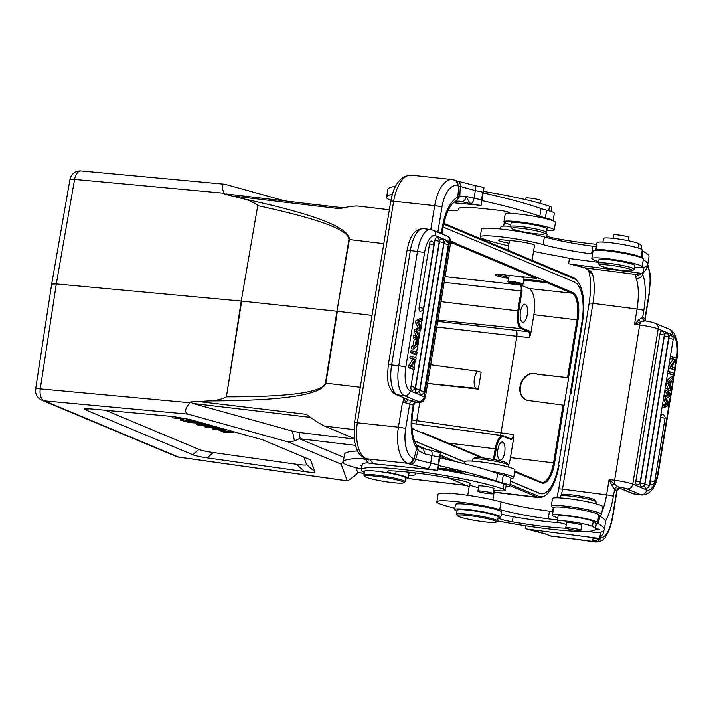 <?xml version="1.0" encoding="UTF-8"?>
<svg xmlns="http://www.w3.org/2000/svg" width="713" height="713" viewBox="0 0 713 713"><rect width="100%" height="100%" fill="white"/><g stroke="black" fill="none" stroke-linecap="round" stroke-linejoin="round"><path stroke-width="1.07" d="M185.175 420.518L193.972 421.098L196.547 421.82L183.401 420.955L180.665 420.189L183.687 419.119L172.1 417.809L185.246 418.683L188.072 419.467L185.175 420.518M193.972 421.098L194.043 420.643M172.1 417.809L172.252 416.454M180.665 420.189L180.817 418.932M196.547 421.82L196.645 421.365M186.325 421.766L199.471 422.631L202.251 423.406L189.105 422.533L186.325 421.766L186.387 421.151M199.471 422.631L199.542 422.167M202.251 423.406L202.349 422.952M203.909 424.948L200.825 425.189L208.018 426.089L203.909 424.948M199.417 425.403L196.423 424.574L203.865 423.852L206.895 424.69L205.13 424.841L210.968 426.463L218.125 427.809L199.417 425.403M196.423 424.574L196.574 423.032M218.125 427.809L218.223 427.354M215.174 426.989L215.255 426.534M210.968 426.463L211.155 425.394M206.895 424.69L206.984 424.235M203.865 423.852L203.936 423.388M217.741 429.823L233.65 432.123L223.9 432.203L221.057 431.41L228.133 431.41L212.795 429.119L219.675 429.021L205.166 426.998L221.779 428.825L224.836 429.672L217.741 429.823M230.584 431.276L230.664 430.812M224.836 429.672L224.916 429.217M221.779 428.825L221.859 428.361M205.166 426.998L205.255 426.151M212.795 429.119L212.893 428.299M221.057 431.41L221.146 430.616M233.65 432.123L233.739 431.668M310.128 459.725L262.66 439.823L189.72 419.44L173.179 416.544L90.096 408.852L84.419 408.701L85.275 409.717L89.089 408.763M303.863 457.078L306.572 464.52C306.75 465.313 303.31 465.215 296.278 464.234L213.401 452.568C206.556 451.587 201.752 450.545 199.007 449.422L105.542 410.278M199.007 449.422L192.733 454.716L85.275 409.717M192.733 454.716C195.478 455.839 200.282 456.881 207.126 457.862L213.401 452.568M296.278 464.234L304.629 471.596L207.126 457.862M304.629 471.596C311.67 472.567 315.101 472.666 314.932 471.881L306.572 464.52M310.663 460.143L314.932 471.881M257.741 205.638L241.226 301.046L257.741 205.647C319.353 218.891 349.744 230.281 348.915 239.8M383.799 243.659L349.397 239.577L336.937 311.233L325.44 383.139C322.543 392.346 289.54 396.918 226.422 396.838L241.662 301.091L336.937 311.233L348.96 239.532A5.205 0.579 -170.5 0 1 349.397 239.577C349.415 227.5 313.711 213.82 242.286 198.562L224.666 194.177L226.173 193.954M354.058 438.985L298.988 432.452L292.446 431.124L192.679 403.415L190.638 401.936L209.159 400.893C283.097 400.795 322.009 394.895 325.886 383.184L360.279 387.266M226.422 396.838L241.226 301.046L56.291 283.934L74.58 179.409A10.401 1.105 -170.1 0 0 69.963 179.524L51.675 284.041M209.159 400.893C214.863 400.759 220.451 399.574 225.923 397.328M35.65 389.057L51.666 284.095L56.291 283.934L40.276 388.888A10.401 5.829 95.3 0 0 44.259 400.831A10.401 9.501 112.7 0 1 41.915 400.216A10.401 10.401 0 0 1 35.65 389.031A10.401 1.034 8.7 0 1 40.276 388.888L189.89 402.747C184.952 408.602 184.328 412.399 188.009 414.137L288.221 441.98L341.117 464.127L343.345 461.284M364.191 473.28L357.668 472.505L355.894 467.639M469.163 486.649L448.397 477.951M343.987 457.407L299.3 438.691L355.324 445.358M288.221 441.98L294.442 440.946L299.3 438.691M353.987 438.415L324.647 426.124C321.465 424.752 315.306 420.813 306.162 414.306L199.488 401.651M189.89 402.747L190.638 401.936M525.321 304.282A9.1 3.583 96.8 0 0 524.928 304.175A9.1 3.583 96.8 0 0 520.303 312.793A9.1 3.583 96.8 0 0 522.781 322.249A9.1 3.583 96.8 0 0 527.344 314.139A9.1 3.583 96.8 0 0 525.321 304.282M502.745 442.113A9.1 3.583 96.8 0 0 502.353 442.007A9.1 3.583 96.8 0 0 497.727 450.625A9.1 3.583 96.8 0 0 500.214 460.081A9.1 3.583 96.8 0 0 504.777 451.971A9.1 3.583 96.8 0 0 502.745 442.113M595.908 503.77L596.202 502.005A18.199 1.872 -170.7 0 0 596.13 501.8L594.847 500.036A16.64 1.711 -170.7 0 0 578.76 495.847A16.64 1.711 -170.7 0 0 562.183 494.688L560.4 495.954A18.199 1.872 -170.7 0 0 560.275 496.123L559.981 497.888M596.13 501.8A18.199 1.872 -170.7 0 0 578.537 497.219A18.199 1.872 -170.7 0 0 560.4 495.954M601.549 514.421L602.797 506.756A25.481 2.62 -170.7 0 0 578.074 500.054A25.481 2.62 -170.7 0 0 552.504 498.521L551.247 506.185A25.481 2.62 9.3 0 1 576.817 507.718A25.481 2.62 9.3 0 1 601.549 514.421A25.481 2.62 9.3 0 1 598.795 515.134M553.627 507.736A25.481 2.62 9.3 0 1 552.388 507.201A25.481 2.62 9.3 0 1 551.247 506.185M579.838 509.554A13.003 1.337 -170.7 0 0 573.377 508.494M595.551 528.467L598.679 529.331L595.453 529.082M595.444 529.135L599.704 529.501L595.569 528.351M567.495 528.761A7.674 0.784 9.3 0 1 565.739 527.95A7.674 0.784 9.3 0 1 573.43 528.413A7.674 0.784 9.3 0 1 580.872 530.427A7.674 0.784 9.3 0 1 575.828 530.347A7.674 0.784 9.3 0 1 567.495 528.761M566.55 522.986A7.798 0.802 9.3 0 1 566.443 522.825A7.798 0.802 9.3 0 1 571.211 522.861A7.798 0.802 9.3 0 1 581.835 525.347A7.798 0.802 9.3 0 1 581.683 525.463M560.088 522.781A59.286 6.096 9.3 0 1 513.182 516.729A15.606 1.604 9.3 0 1 501.346 513.913M457.015 511.087A23.404 2.406 9.3 0 1 454.627 509.581A23.404 2.406 9.3 0 1 478.111 510.989A23.404 2.406 9.3 0 1 500.811 517.148A23.404 2.406 9.3 0 1 499.697 517.674A15.606 1.604 -170.7 0 0 498.957 518.021A15.606 1.604 -170.7 0 0 512.344 521.836A59.286 6.096 -170.7 0 0 565.997 528.217M500.811 517.148L501.649 512.041A23.404 2.406 -170.7 0 0 478.949 505.882A23.404 2.406 -170.7 0 0 455.464 504.474L454.627 509.581M566.309 524.42A20.802 2.139 -170.7 0 0 565.427 524.207A18.199 1.872 9.3 0 1 557.218 521.256A18.199 1.872 9.3 0 1 572.797 521.934A18.199 1.872 9.3 0 1 592.432 526.461A76.443 7.861 9.3 0 1 595.417 529.304A76.443 7.861 9.3 0 1 497.558 520.918M455.384 504.947A13.003 1.337 -170.7 0 0 455.161 505.143A13.003 1.337 -170.7 0 0 455.313 505.401M595.373 529.456L596.523 529.59L595.408 529.331L596.255 524.198A76.443 7.861 -170.7 0 0 593.269 521.363A18.199 1.872 -170.7 0 0 573.635 516.827A18.199 1.872 -170.7 0 0 558.056 516.15L557.218 521.256M557.798 517.745A22.878 2.353 9.3 0 1 552.397 515.276A22.878 2.353 9.3 0 1 575.355 516.658A22.878 2.353 9.3 0 1 597.556 522.674A22.878 2.353 9.3 0 1 597.503 522.798A26.007 2.674 -170.7 0 0 597.441 522.932A26.007 2.674 -170.7 0 0 598.421 523.886A156.013 16.034 9.3 0 1 604.321 529.572A156.013 16.034 9.3 0 1 598.278 532.834L587.45 531.435M454.841 508.271A119.615 12.299 9.3 0 1 445.777 505.829A36.408 3.743 9.3 0 1 436.837 501.809A36.408 3.743 9.3 0 1 460.366 502.13A36.408 3.743 9.3 0 1 499.742 509.563A46.808 4.813 -170.7 0 0 548.208 518.85L557.414 520.035M604.321 529.572L605.578 521.916A156.013 16.034 -170.7 0 0 599.678 516.221A26.007 2.674 9.3 0 1 598.733 515.481M597.556 522.674L598.813 515.018A22.878 2.353 -170.7 0 0 576.612 509.002A22.878 2.353 -170.7 0 0 553.653 507.62L552.397 515.276M552.994 511.649L549.465 511.185A46.808 4.813 9.3 0 1 500.998 501.907A36.408 3.743 -170.7 0 0 461.623 494.474A36.408 3.743 -170.7 0 0 438.094 494.154L436.837 501.809M603.599 530.784L603.082 533.903L599.642 538.128L597.405 538.199L527.157 529.135L525.214 528.663L525.677 525.811M645.078 320.85L640.586 321.768A3.119 1.087 61.2 0 1 639.035 319.584L634.517 324.335L637.021 309.023A5.463 0.561 -170.7 0 1 643.777 310.485A36.408 11.372 97.4 0 0 642.716 274.523C641.486 277.205 639.285 278.516 636.121 278.453L635.586 276.724M569.473 258.4L568.6 263.721L584.936 267.865A5.463 4.216 -73.5 0 0 584.954 267.874A5.463 4.216 -73.5 0 0 585.605 267.99A52.004 5.348 -170.7 0 0 570.543 264.184L640.791 273.248L643.028 273.186L646.468 268.961L646.985 265.833M588.011 269.71L591.246 271.689L585.605 267.99L635.729 274.46L639.142 273.845M664.329 405.635L667.288 404.44A28.823 11.337 -83.2 0 1 668.152 404.173A88.893 34.973 -83.2 0 1 667.537 403.201L665.363 399.298L665.755 396.945L668.161 395.617A21.212 8.342 -83.2 0 1 669.641 395.091A38.145 15.009 -83.2 0 1 668.847 393.897A926.624 364.575 96.8 0 0 666.78 390.644L667.101 388.683L670.345 394.351L670.033 396.241L666.192 398.291A16.551 6.515 -83.2 0 1 666.486 398.772A1305.984 513.841 96.8 0 0 668.91 403.086L668.544 405.358L663.999 407.631L664.329 405.635L662.35 405.394M662.02 407.399L663.999 407.631M668.152 404.173L666.013 403.923A28.823 11.337 96.8 0 0 665.158 404.191L662.368 405.305M663.357 399.271L665.407 402.952L667.537 403.21M665.407 402.952A88.893 34.973 96.8 0 0 666.013 403.923M665.363 399.298L663.384 399.066M665.755 396.945L663.776 396.713M669.641 395.091L667.511 394.842A21.212 8.342 96.8 0 0 666.022 395.358L663.794 396.597M668.847 393.897L666.708 393.647A38.145 15.009 96.8 0 0 667.502 394.833M664.774 390.59A926.624 364.575 -83.2 0 1 666.708 393.647M664.801 390.403L666.78 390.644M667.101 388.683L665.122 388.442M650.274 480.74A3.369 1.328 96.8 0 0 651.183 484.617A3.378 3.378 0 0 0 654.632 481.783L650.274 480.74L660.666 417.239A3.369 1.328 96.8 0 1 662.368 414.431M640.327 482.906A3.369 1.328 96.8 0 0 641.237 486.792A3.378 3.378 0 0 0 644.695 483.958L640.327 482.906L664.4 335.885A3.369 1.328 96.8 0 1 666.102 333.078M635.844 481.034L640.203 482.077A3.378 3.378 0 0 1 636.754 484.911A3.369 1.328 -83.2 0 1 635.844 481.034L659.917 334.005A3.369 1.328 -83.2 0 1 661.611 331.197M644.891 484.35A3.369 1.328 96.8 0 0 645.8 488.227A3.378 3.378 0 0 0 649.249 485.393L644.891 484.35L668.821 338.212A3.369 1.328 96.8 0 1 670.514 335.395M669.899 371.607L669.578 373.567L673.482 375.198L673.803 373.247L667.921 371.375M667.6 373.327L669.578 373.567M673.482 375.198L667.591 373.371M670.006 385.956L670.826 380.965L669.4 382.123A22.103 8.699 -83.2 0 1 668.518 382.747A10.347 4.073 -83.2 0 1 669.142 383.888L670.006 385.956M670.336 386.696L671.343 380.528L672.805 379.307L673.17 377.088L668.286 381.482L667.938 383.585L670.915 390.876L671.254 388.808L670.336 386.696M665.96 383.353L667.938 383.585M665.915 383.612L668.776 390.626L670.915 390.876M668.286 381.482L666.307 381.25M666.334 381.054L671.031 376.829L673.17 377.088M671.601 366.678L675.933 360.217L676.263 358.211L672.359 356.58L672.056 358.452L675.113 359.735L670.79 366.188L670.461 368.193L674.364 369.824L674.667 367.961L671.601 366.678M668.482 367.961L670.461 368.193M674.364 369.824L668.473 368.006M670.79 366.188L668.812 365.956M675.113 359.735L672.983 359.477L668.865 365.617M670.077 358.22L672.056 358.452M672.983 359.477L670.068 358.265M672.359 356.58L670.38 356.348M617.913 486.738L614.053 483.779L611.861 485.491L614.472 489.403A3.119 2.923 125 0 1 617.913 486.738L618.064 486.81A3.119 2.95 -63.4 0 0 614.624 489.492L613.34 496.31A5.463 0.561 9.3 0 0 606.594 494.84L609.098 479.519L614.053 483.779L639.659 324.994A5.463 1.702 -82.6 0 1 640.586 321.768L634.517 324.335L639.659 324.994A15.338 1.578 -170.7 0 1 658.179 328.916L632.761 484.109L646.682 489.938A20.802 8.182 -83.2 0 0 657.823 472.781L676.548 358.434A20.802 8.182 -83.2 0 0 672.092 334.745L658.179 328.916A5.463 4.991 112.7 0 0 655.3 323.292L669.213 329.112C672.011 330.155 674.257 332.891 675.942 337.347C676.904 339.718 678.66 346.714 676.949 358.719A5.463 0.561 -170.7 0 0 676.548 358.434M614.25 480.179L609.098 479.519L611.861 485.491M600.016 538.039L594.375 541.47L594.865 541.72L549.955 535.864L595.89 542.04A31.461 9.83 -82.6 0 1 594.865 541.72A5.463 5.16 -63.4 0 0 600.72 537.727M546.862 534.429L527.157 529.135A52.004 5.348 -170.7 0 1 546.862 534.429L550.739 536.024A5.463 5.134 116 0 1 549.055 535.49M592.334 273.605A30.944 9.661 -82.6 0 1 592.922 303.328A5.463 0.561 -170.7 0 0 589.143 303.248C591.157 289.353 591.006 278.587 588.671 270.958L591.166 273.337L592.334 273.605L591.264 271.689M622.351 270.432A16.64 1.711 9.3 0 1 599.74 265.316A16.64 1.711 9.3 0 1 616.38 266.127A16.64 1.711 9.3 0 1 632.413 270.664A16.64 1.711 9.3 0 1 622.351 270.432M599.74 265.316L598.457 263.552A18.199 1.872 9.3 0 1 598.394 263.338A18.199 1.872 9.3 0 1 616.656 264.434A18.199 1.872 9.3 0 1 634.32 269.229A18.199 1.872 9.3 0 1 634.196 269.398L632.413 270.664M634.32 269.229L634.909 265.655A18.199 1.872 -170.7 0 0 617.244 260.86A18.199 1.872 -170.7 0 0 598.982 259.764L598.394 263.338M598.679 261.573A25.481 2.62 9.3 0 1 591.799 258.587A25.481 2.62 9.3 0 1 617.369 260.12A25.481 2.62 9.3 0 1 642.092 266.831A25.481 2.62 9.3 0 1 634.606 267.464M642.092 266.831L643.34 259.167A25.481 2.62 -170.7 0 0 618.617 252.464A25.481 2.62 -170.7 0 0 593.047 250.931L591.799 258.587M503.681 226.101L504.136 223.356A20.802 2.139 9.3 0 1 504.278 223.16A20.802 2.139 9.3 0 1 505.205 222.875M628.313 240.736L628.857 237.402A7.674 0.784 -170.7 0 0 621.415 235.388A7.674 0.784 -170.7 0 0 613.724 234.925L613.153 238.356M641.281 249.211L641.727 246.484A76.443 7.861 -170.7 0 0 638.75 243.65A18.199 1.872 -170.7 0 0 619.116 239.122A18.199 1.872 -170.7 0 0 603.528 238.445L602.94 242.064M546.595 237.563L547.129 234.336A23.404 2.406 -170.7 0 0 545.561 233.151M510.561 226.386A23.404 2.406 -170.7 0 0 500.936 226.77L500.571 229.016M596.763 244.336A59.286 6.096 9.3 0 1 558.653 239.015A15.606 1.604 9.3 0 1 546.818 236.199M532.085 260.298L534.536 245.37A12.763 1.31 -170.7 0 0 518.369 241.457A13.003 1.337 -170.7 0 0 513.984 240.932L504.456 240.04A13.003 1.337 -170.7 0 0 498.547 240.201A13.003 1.337 -170.7 0 0 509.02 243.249M643.251 259.737A156.013 16.034 9.3 0 1 647.707 264.63L648.964 256.974A156.013 16.034 -170.7 0 0 643.064 251.279A26.007 2.674 9.3 0 1 642.119 250.539M595.836 250.218A22.878 2.353 9.3 0 1 618.741 251.707A22.878 2.353 9.3 0 1 640.934 257.598L642.199 250.076A22.878 2.353 -170.7 0 0 619.998 244.051A22.878 2.353 -170.7 0 0 597.039 242.678L595.801 250.218M596.38 246.698L592.851 246.243A46.808 4.813 9.3 0 1 544.384 236.957A36.408 3.743 -170.7 0 0 505.009 229.524A36.408 3.743 -170.7 0 0 481.48 229.212L480.223 236.868A36.408 3.743 9.3 0 1 503.752 237.179A36.408 3.743 9.3 0 1 543.137 244.612A46.808 4.813 -170.7 0 0 591.594 253.899L592.539 254.024M508.592 245.896A119.615 12.299 9.3 0 1 489.163 240.878A36.408 3.743 9.3 0 1 480.223 236.868M598.563 262.331L571.425 258.828A52.004 5.348 -170.7 0 0 555.721 255.673A119.615 12.299 9.3 0 1 533.547 251.395M647.707 264.63A156.013 16.034 9.3 0 1 641.664 267.892L639.071 267.553M640.791 273.248A156.013 16.034 9.3 0 1 637.966 273.721A5.463 5.151 82.3 0 0 639.579 273.765L643.126 273.168L643.991 267.313M637.966 273.721A41.604 4.278 -170.7 0 0 635.729 274.46L635.586 276.697L641.932 273.4M643.001 273.186L642.716 274.496L642.226 272.553M621.549 488.949L622.378 489.145M619.41 488.396L617.012 490.785A5.463 0.561 -170.7 0 0 616.763 490.562A3.119 2.95 116.6 0 1 620.212 487.879L618.064 486.81A9.884 1.016 9.3 0 1 626.896 488.877L640.818 494.706A5.463 4.991 -67.3 0 0 646.682 489.938M621.201 488.824L621.852 489.029M621.914 489.047L619.775 488.458A8.583 0.882 -170.7 0 0 620.212 487.879M639.035 319.584L642.645 317.392L644.935 318.524A5.463 0.561 9.3 0 1 645.185 318.747L649.24 293.988A5.463 0.561 -170.7 0 0 648.99 293.765A26.007 8.119 -82.6 0 0 647.039 265.789M644.614 320.734A3.119 2.959 107.3 0 1 642.645 317.392L643.777 310.485M644.294 320.6A3.119 2.95 116.6 0 1 642.796 317.454M595.854 538.752L599.74 538.11L600.604 532.255M471.035 515.82A19.759 2.032 -170.7 0 0 457.407 515.757A19.759 2.032 -170.7 0 0 476.516 520.731A19.759 2.032 -170.7 0 0 496.203 522.112A19.759 2.032 -170.7 0 0 471.035 515.82M496.203 522.112L497.389 521.265A20.802 2.139 -170.7 0 0 497.54 521.069A20.802 2.139 -170.7 0 0 470.892 514.643A20.802 2.139 -170.7 0 0 469.207 514.438A20.802 2.139 -170.7 0 0 456.48 514.34A20.802 2.139 -170.7 0 0 456.552 514.581L457.407 515.757M497.54 521.069L498.209 516.978A20.802 2.139 -170.7 0 0 469.876 510.348A20.802 2.139 -170.7 0 0 457.149 510.258L456.48 514.34M481.765 457.844L411.98 428.62M424.012 433.656L423.602 432.853L420.367 432.408M541.336 482.175A23.395 9.207 96.8 0 0 542.023 482.336L541.22 482.113A0.784 0.713 -67.3 0 1 541.63 482.915L514.626 471.89M516.667 472.461L516.257 471.658L514.697 471.436M542.023 482.336A23.395 9.207 96.8 0 0 553.591 462.782L563.038 405.082L564.135 405.341L568.653 377.774L537.869 374.387C523.075 368.38 512.495 394.53 527.344 400.394M563.038 405.082L527.21 400.349C512.068 394.761 522.513 368.166 537.468 374.218L537.869 374.387M513.752 437.524L511.31 439.689A0.784 0.713 -67.3 0 0 510.909 438.887L510.936 438.896C512.112 438.807 512.968 437.354 513.52 434.547L513.752 437.524L510.463 457.612A22.985 9.046 -83.2 0 1 508.066 466.89M478.334 389.164L476.231 388.282A8.556 3.369 -83.2 0 1 474.323 378.977A8.556 3.369 -83.2 0 1 478.637 371.393A8.556 3.369 -83.2 0 1 478.976 371.482L481.088 372.373L478.334 389.164L427.604 383.505M419.77 402.364L416.775 420.679A5.205 1.595 -81.8 0 1 415.741 423.977M500.348 435.322L501.034 432.862L416.775 420.679A5.205 0.535 -170.7 0 1 411.918 419.779M436.855 327.044L516.854 336.26L501.034 432.862L513.52 434.547M515.918 330.36L528.288 331.652C529.42 332.454 529.795 334.433 529.394 337.579L516.854 336.269C517.219 333.114 516.907 331.153 515.918 330.36L437.782 321.358M529.117 330.975A0.784 0.713 -67.3 0 1 528.288 331.652L521.132 328.657A0.784 0.713 112.7 0 0 521.961 327.971L529.117 330.975L530.579 334.771L529.394 337.579M530.579 334.771L533.868 314.674A22.985 9.046 -83.2 0 0 528.939 288.507L521.756 285.494L522.059 291.082L518.779 311.082L517.781 310.877L521.06 290.877C521.453 287.731 521.078 285.761 519.937 284.95L521.756 285.494M534.492 233.632A16.64 1.711 9.3 0 1 511.881 228.516A16.64 1.711 9.3 0 1 528.52 229.328A16.64 1.711 9.3 0 1 544.554 233.864A16.64 1.711 9.3 0 1 534.492 233.632M511.881 228.516L510.597 226.752A18.199 1.872 9.3 0 1 510.535 226.547A18.199 1.872 9.3 0 1 526.987 227.358A18.199 1.872 9.3 0 1 546.461 232.429A18.199 1.872 9.3 0 1 546.336 232.607L544.554 233.864M546.461 232.429L547.049 228.855A18.199 1.872 -170.7 0 0 529.385 224.069A18.199 1.872 -170.7 0 0 511.123 222.973L510.535 226.547M510.82 224.782A25.481 2.62 9.3 0 1 506.738 223.517A25.481 2.62 9.3 0 1 503.931 221.796A25.481 2.62 9.3 0 1 529.509 223.329A25.481 2.62 9.3 0 1 554.233 230.032A25.481 2.62 9.3 0 1 546.746 230.664M554.233 230.032L555.48 222.376A25.481 2.62 -170.7 0 0 530.757 215.674A25.481 2.62 -170.7 0 0 505.187 214.141L503.931 221.796M540.534 203.446L540.998 200.611A7.674 0.784 -170.7 0 0 533.556 198.588A7.674 0.784 -170.7 0 0 525.855 198.125L525.615 199.613M551.006 211.449L551.648 207.554A18.199 1.872 -170.7 0 0 549.473 206.262A76.443 7.861 -170.7 0 0 483.387 191.396M553.101 220.816L554.34 213.276A22.878 2.353 -170.7 0 0 546.648 210.201A26.007 2.674 9.3 0 1 541.06 208.561A156.013 16.034 -170.7 0 0 483.138 192.92M395.457 186.432A119.615 12.299 -170.7 0 0 387.872 189.391L386.615 197.046A119.615 12.299 9.3 0 1 392.31 194.346M481.881 200.576A156.013 16.034 9.3 0 1 539.803 216.217A26.007 2.674 -170.7 0 0 545.392 217.857A22.878 2.353 9.3 0 1 553.074 220.807M507.977 213.419A22.878 2.353 9.3 0 1 509.323 212.973A7.798 0.802 -170.7 0 0 509.795 212.786A7.798 0.802 -170.7 0 0 498.565 210.228L483.441 208.606A46.808 4.813 -170.7 0 0 458.468 208.811A46.808 4.813 -170.7 0 0 458.539 209.185A36.408 3.743 9.3 0 1 458.602 209.479A36.408 3.743 9.3 0 1 448.129 210.397M390.92 200.228A36.408 3.743 9.3 0 1 386.803 198.009A119.615 12.299 9.3 0 1 386.615 197.046M416.472 444.939C412.114 437.595 410.866 426.748 412.738 412.408A5.463 0.561 9.3 0 0 412.132 412.043A36.408 17.165 96.1 0 0 416.668 448.415L416.419 445.019M417.702 323.078L418.076 320.814L415.937 320.565L415.572 322.829L417.702 323.078A1305.984 513.841 96.8 0 1 420.135 327.401L417.996 327.142A16.551 6.515 96.8 0 0 418.29 327.632A2939.601 1156.584 96.8 0 0 414.449 329.682L414.137 331.563L416.276 331.812L416.579 329.932L414.449 329.682M418.076 320.814L422.622 318.542L422.292 320.538L419.324 321.723A28.823 11.337 -83.2 0 1 418.469 322A88.893 34.973 -83.2 0 1 419.075 322.962L421.249 326.875L420.866 329.228L418.46 330.556A21.212 8.342 -83.2 0 1 416.98 331.073M415.937 320.565L420.483 318.283L422.622 318.542M416.98 331.082A38.145 15.009 -83.2 0 1 417.773 332.267A926.624 364.575 96.8 0 0 419.832 335.529L419.511 337.49L417.381 337.24L414.137 331.563M419.511 337.49L416.276 331.812M416.579 329.932A2939.601 1156.584 -83.2 0 1 420.429 327.882L418.29 327.632M420.429 327.882A16.551 6.515 -83.2 0 1 420.135 327.401M415.572 322.829A1305.984 513.841 -83.2 0 1 417.996 327.142M431.24 241.056A3.369 1.328 96.8 0 0 429.547 243.864L419.146 307.365A3.369 1.328 96.8 0 0 420.055 311.242A3.378 3.378 0 0 0 423.513 308.408L433.905 244.916L429.547 243.864M441.187 238.882A3.369 1.328 96.8 0 0 439.493 241.689L415.412 388.719A3.369 1.328 96.8 0 0 416.321 392.596A3.378 3.378 0 0 0 419.779 389.761L443.851 242.741L439.493 241.689M419.904 390.59L424.262 391.642A3.378 3.378 0 0 1 420.813 394.476A3.369 1.328 -83.2 0 1 419.904 390.59L443.976 243.57A3.369 1.328 -83.2 0 1 445.67 240.762M436.623 237.447A3.369 1.328 96.8 0 0 434.93 240.254L422.123 318.479M411 386.393L415.367 387.435A3.378 3.378 0 0 1 411.909 390.269A3.369 1.328 96.8 0 1 411 386.393L413.763 369.53M414.093 367.516L415.162 360.974M415.688 357.774L416.223 354.504M416.561 352.409L417.738 345.217M418.317 341.696L419.021 337.427M419.431 334.896L420.314 329.531M420.866 326.171L421.748 320.752M416.722 354.557L417.043 352.605L413.139 350.974L412.818 352.926L416.722 354.557L414.583 354.308L410.679 352.668L412.818 352.926M413.139 350.974L411 350.716L410.679 352.668M418.103 343.416A10.347 4.073 -83.2 0 1 417.479 342.285L416.615 340.217L415.795 345.199L417.221 344.04A22.103 8.699 -83.2 0 1 418.103 343.425M416.125 343.185L418.112 343.425M416.285 339.477L415.278 345.636L413.807 346.866L413.451 349.085L418.335 344.691L418.683 342.588L415.706 335.288L415.367 337.356L416.285 339.477L414.146 339.219L413.139 345.386L415.278 345.636M415.706 335.288L413.567 335.039L413.228 337.106L415.367 337.356M413.807 346.866L411.677 346.607L411.312 348.826L413.451 349.085M413.139 345.386L411.677 346.607M413.228 337.106L414.146 339.219M415.019 359.495L410.688 365.956L410.358 367.953L414.262 369.584L414.565 367.721L411.499 366.437L415.831 359.976L416.16 357.971L412.257 356.34L411.954 358.211L415.019 359.495L412.88 359.245L408.549 365.698L408.219 367.703L410.358 367.953M412.257 356.34L410.127 356.09L409.815 357.962L411.954 358.211M414.262 369.584L408.219 367.703M410.688 365.956L408.549 365.698M412.88 359.245L409.815 357.962M412.738 412.408L414.048 404.423C414.913 402.907 415.741 402.221 416.544 402.373L416.276 402.292A3.119 2.736 -69.9 0 0 413.032 405.064L409.725 403.852A5.463 0.561 -170.7 0 0 402.462 402.435L398.415 427.194A5.463 0.561 9.3 0 1 405.67 428.611A26.007 12.264 -83.9 0 0 413.282 458.45A5.463 4.786 110.1 0 1 407.613 463.298L366.188 458.744M441.891 233.909L441.436 233.124A3.119 2.709 -63.8 0 0 441.374 233.695M466.284 196.431L474.056 198.232C473.37 201.431 472.3 203.258 470.838 203.722C469.528 202.688 468.004 200.255 466.284 196.431C465.509 199.613 464.038 201.351 461.881 201.654L458.967 201.128L455.42 201.485L457.479 199.301L457.862 197.118M364.851 458.334L366.206 458.744A31.461 14.839 96.1 0 1 357.373 422.782L398.415 427.194A31.461 14.839 -83.9 0 0 407.613 463.298L408.335 463.557C411.276 463.477 413.175 461.864 414.039 458.709L413.282 458.45M368.425 459.858L366.544 458.887A5.463 4.813 110.4 0 1 365.537 458.646A5.463 4.813 110.4 0 1 364.958 458.379M408.344 463.557L410.127 464.19A5.463 4.608 108.7 0 0 415.626 459.279L430.697 463.183L431.926 455.518L424.146 453.718L418.21 450.509L415.626 459.279L414.057 458.717L416.668 448.415M461.391 472.407L457.095 471.141M457.024 471.569L457.915 470.954M457.844 471.391L462.042 472.068M462.024 472.184L458.201 470.91M458.129 471.32L458.896 471.043M458.878 471.15L463.352 471.89M463.334 472.006L458.165 470.901L455.741 471.445L461.373 472.523M450.081 469.724L453.022 470.83L449.119 469.92L455.705 470.625M455.242 471.017L451.097 469.885L454.689 470.553M453.521 470.633C444.324 468.753 456.445 470.143 455.687 470.723L455.723 470.678M438.032 468.352L440.037 468.673L438.049 468.236M443.138 468.272L443.112 468.405C447.042 468.94 448.129 469.323 446.383 469.564C442.381 469.02 441.285 468.637 443.112 468.405L442.087 468.2M447.47 469.056L446.383 469.564M441.285 468.236L441.222 468.637C445.242 469.751 447.577 469.974 448.219 469.323C444.154 468.209 441.819 467.978 441.222 468.637L440.964 468.396M366.304 459.849L364.913 459.35L366.188 459.359M366.17 459.243L363.897 459.172L366.339 459.992M508.048 466.979L508.342 465.215A18.199 1.872 -170.7 0 0 508.271 465.01L506.988 463.245A16.64 1.711 -170.7 0 0 495.588 459.894A16.64 1.711 -170.7 0 0 478.075 457.586A16.64 1.711 -170.7 0 0 474.323 457.889L472.541 459.154A18.199 1.872 -170.7 0 0 472.416 459.332L472.122 461.097M508.271 465.01A18.199 1.872 -170.7 0 0 483.548 459.413A18.199 1.872 -170.7 0 0 476.64 458.824A18.199 1.872 -170.7 0 0 472.541 459.154M491.016 471.266A25.481 2.62 9.3 0 1 513.69 477.621L514.938 469.965A25.481 2.62 -170.7 0 0 480.232 461.846A25.481 2.62 -170.7 0 0 464.644 461.73L464.323 463.708M513.69 477.621A25.481 2.62 9.3 0 1 510.936 478.334M375.314 476.132A19.759 2.032 -170.7 0 0 364.842 476.436A19.759 2.032 -170.7 0 0 391.687 482.514A19.759 2.032 -170.7 0 0 403.638 482.79A19.759 2.032 -170.7 0 0 395.394 479.519A19.759 2.032 -170.7 0 0 375.314 476.132M403.638 482.79L404.824 481.952A20.802 2.139 -170.7 0 0 404.966 481.747A20.802 2.139 -170.7 0 0 376.633 475.116A20.802 2.139 -170.7 0 0 363.906 475.027A20.802 2.139 -170.7 0 0 363.986 475.259L364.842 476.436M404.966 481.747L405.59 477.924A20.802 2.139 -170.7 0 0 377.266 471.293A20.802 2.139 -170.7 0 0 364.539 471.195L363.906 475.027M482.567 491.186A7.674 0.784 9.3 0 1 493.013 493.628A7.674 0.784 9.3 0 1 485.321 493.173A7.674 0.784 9.3 0 1 477.879 491.15A7.674 0.784 9.3 0 1 482.567 491.186M478.69 486.195A7.798 0.802 9.3 0 1 478.583 486.025A7.798 0.802 9.3 0 1 483.352 486.061A7.798 0.802 9.3 0 1 493.975 488.548A7.798 0.802 9.3 0 1 493.824 488.672M478.45 487.621A18.199 1.872 9.3 0 1 469.412 484.483A18.199 1.872 9.3 0 1 469.831 484.172A20.802 2.139 -170.7 0 0 470.313 483.824A20.802 2.139 -170.7 0 0 456.775 479.555A59.286 6.096 -170.7 0 0 390.635 470.856A15.606 1.604 -170.7 0 0 387.4 471.302A15.606 1.604 -170.7 0 0 395.706 474.118A23.404 2.406 9.3 0 1 408.157 478.343A23.404 2.406 9.3 0 1 405.412 479.011M364.361 472.282A23.404 2.406 9.3 0 1 362.222 471.222A76.443 7.861 9.3 0 1 361.402 469.778A76.443 7.861 9.3 0 1 418.896 471.489A76.443 7.861 9.3 0 1 503.164 489.073A18.199 1.872 9.3 0 1 505.339 490.366A18.199 1.872 9.3 0 1 493.574 490.205M408.157 478.343L408.995 473.236A23.404 2.406 -170.7 0 0 407.337 472.024M505.339 490.366L506.168 485.259A18.199 1.872 -170.7 0 0 504.002 483.975A76.443 7.861 -170.7 0 0 437.916 469.101M368.015 462.684A76.443 7.861 -170.7 0 0 362.24 464.671L361.402 469.778M362.133 465.313A13.003 1.337 -170.7 0 0 360.912 465.669A13.003 1.337 -170.7 0 0 361.954 466.4M438.495 465.527A156.013 16.034 9.3 0 1 496.417 481.159A26.007 2.674 -170.7 0 0 502.005 482.799A22.878 2.353 9.3 0 1 509.697 485.883L510.954 478.218A22.878 2.353 -170.7 0 0 503.262 475.143A26.007 2.674 9.3 0 1 497.674 473.503A156.013 16.034 -170.7 0 0 439.752 457.871M509.697 485.883A22.878 2.353 9.3 0 1 505.963 486.551M416.062 472.995A46.808 4.813 -170.7 0 0 415.082 473.753A46.808 4.813 -170.7 0 0 415.153 474.136A36.408 3.743 9.3 0 1 415.207 474.43A36.408 3.743 9.3 0 1 408.629 475.491M361.536 468.967A36.408 3.743 9.3 0 1 343.416 462.96A119.615 12.299 9.3 0 1 343.229 461.988A119.615 12.299 9.3 0 1 364.022 458.504A52.004 5.348 -170.7 0 0 365.199 458.504M357.525 450.964A119.615 12.299 -170.7 0 0 344.486 454.333L343.229 461.988M437.711 470.313L440.607 452.63L439.226 457.095L437.711 470.313L370.252 463.423L368.443 463.013L367.195 461.766L366.117 458.86M440.607 452.63L430.723 450.313A5.463 2.282 102 0 1 431.926 455.518A161.477 16.595 -170.7 0 1 439.226 457.095M421.508 448.219C423.54 448.691 424.422 450.518 424.146 453.718M417.497 446.115L418.219 450.509L416.686 448.415M406.339 398.834L406.918 399.075M406.098 401.793L404.084 400.136L402.471 402.435L406.098 401.793L408.308 399.895A8.583 0.882 -170.7 0 1 412.97 401.08A3.119 2.736 -69.9 0 0 409.725 403.852L405.67 428.611M404.85 398.211L404.084 400.136A9.117 7.986 -69.9 0 1 403.05 397.453M410.251 390.92L424.173 396.749L449.582 241.555L435.67 235.727A20.802 8.182 -83.2 0 0 424.52 252.883L405.795 367.231A20.802 8.182 -83.2 0 0 410.251 390.92A5.463 4.991 112.7 0 1 404.396 395.688L397.275 394.842A5.463 4.991 112.7 0 1 396.036 394.521C393.246 393.487 391 390.742 389.316 386.303C387.622 383.852 387.284 376.722 388.3 364.913A5.463 0.561 9.3 0 1 391.642 364.94A26.265 10.33 96.8 0 0 397.275 394.842L407.257 399.262M407.203 399.235L406.722 398.995M414.048 404.423L413.032 405.064M416.383 402.337A3.119 2.745 -76.2 0 0 413.264 405.136L412.132 412.043M441.16 233.606A3.119 2.736 110.1 0 1 441.204 233.026L442.568 226.217A5.463 0.561 -170.7 0 1 443.165 226.591C446.195 212.492 450.313 204.105 455.527 201.44M455.776 180.505L458.682 186.129L457.826 197.091A36.408 17.165 96.1 0 0 442.568 226.217M481.364 199.809L481.097 205.362L483.993 187.688L481.364 199.809A161.477 16.595 9.3 0 0 474.056 198.232L475.339 190.576L457.915 185.843A26.007 12.264 -83.9 0 0 441.953 207.055A5.463 0.561 -170.7 0 0 434.689 205.638A31.461 14.839 -83.9 0 1 452.309 179.578L411.276 175.166A31.461 14.839 96.1 0 0 393.656 201.226A5.463 0.561 -170.7 0 0 390.742 201.253L354.459 422.809A5.463 0.561 9.3 0 1 357.373 422.782L393.656 201.226L434.689 205.638L430.777 229.524M466.275 196.44L459.823 196.227L460.295 186.708A5.463 4.608 108.6 0 0 457.488 181.084M457.871 197.011L459.823 196.235L456.391 201.155M453.593 202.768L481.097 205.362M483.993 187.688L482.024 187.118M516.916 283.605A4.938 0.508 -170.7 0 0 520.338 283.676A4.938 0.508 -170.7 0 0 515.544 282.375A4.938 0.508 -170.7 0 0 510.588 282.081A4.938 0.508 -170.7 0 0 516.916 283.605M512.585 281.671A7.674 0.784 9.3 0 1 522.469 283.703A7.674 0.784 9.3 0 1 523.03 284.113A7.674 0.784 9.3 0 1 515.339 283.658A7.674 0.784 9.3 0 1 507.897 281.635A7.674 0.784 9.3 0 1 512.585 281.671M523.03 284.113L524.046 277.918L519.991 276.555M509.207 275.387L507.897 281.635M568.653 377.774L537.468 374.218M568.546 377.73L577.993 320.048L576.995 319.843A23.395 9.207 96.8 0 0 571.986 293.203L547.014 282.74L547.887 281.795L523.85 279.148M508.431 278.373C500.303 276.992 495.918 275.815 495.294 274.826C495.918 274.149 499.697 274.238 506.622 275.111L536.479 278.328L454.359 243.935L455.188 243.258L537.308 277.651L536.479 278.328M496.239 274.452L508.592 277.357M547.014 282.74L523.681 280.173M547.887 281.795L537.308 277.651M450.696 242.491L455.188 243.258M454.359 243.935L450.527 243.516M455.233 242.99L450.776 241.128M412.898 428.397L413.478 429.244M582.494 321.804L570.979 393.71M510.49 481.061L539.919 493.387A34.839 13.707 -83.2 0 0 541.417 493.788A34.839 13.707 -83.2 0 0 558.591 464.662L581.995 321.723A34.839 13.707 -83.2 0 0 574.526 282.045L443.094 227.001M510.463 481.195L539.447 493.334A34.839 13.707 96.8 0 0 540.944 493.735A34.839 13.707 96.8 0 0 541.176 493.752M414.467 440.848L464.626 461.855M414.529 441.017L464.6 461.988M285.129 200.941L224.809 184.257C221.681 184.426 221.476 187.421 224.194 193.259L224.666 194.177M358.193 472.639L357.739 473.04C352.062 477.96 348.577 480.58 347.284 480.874L341.117 464.127M389.343 209.774L358.532 206.119C354.709 205.701 348.47 206.565 339.825 208.722L233.151 196.066M325.44 383.139A5.205 0.49 9.1 0 1 325.886 383.184L337.374 311.278L372.052 315.396M257.402 205.068C252.83 201.895 247.785 199.72 242.286 198.562M41.915 400.216L176.129 456.427A10.401 9.501 -67.3 0 0 178.473 457.042L44.259 400.831L188.009 414.137M408.086 478.485L466.124 485.375M292.446 431.124L294.442 440.946M300.28 438.825L298.988 432.452M310.547 417.39L192.679 403.415M512.344 521.836L513.182 516.729M593.269 521.363L592.432 526.461M600.417 514.973A30.944 9.661 97.4 0 1 599.686 516.23L598.421 523.886M549.465 511.185L548.208 518.85M500.998 501.907L499.742 509.563M589.143 303.248L558.716 489.073A5.463 0.561 9.3 0 1 562.495 489.154L592.922 303.328L637.021 309.023A30.944 9.661 97.4 0 0 636.121 278.453M667.288 404.44L665.158 404.191M668.161 395.617L666.022 395.358M654.632 481.783L665.033 418.29L660.666 417.239M644.695 483.958L668.767 336.937L664.4 335.885M661.646 331.206A3.378 3.378 0 0 1 664.284 335.057L659.917 334.005M649.249 485.393L673.179 339.254L668.821 338.212M614.25 480.188A15.338 1.578 9.3 0 1 632.761 484.109A5.463 4.991 112.7 0 1 626.896 488.877M657.823 472.781A5.463 0.561 9.3 0 1 658.224 473.075C655.978 487.273 650.55 494.59 641.941 495A26.265 10.33 -83.2 0 1 640.818 494.706L633.697 493.859A26.265 10.33 96.8 0 0 634.82 494.154L632.458 493.539A5.463 4.991 -67.3 0 0 633.697 493.859L622.494 489.163M672.092 334.745A5.463 4.991 -67.3 0 0 669.213 329.112M601.995 511.676A30.944 9.661 97.4 0 0 606.594 494.84L562.495 489.154A30.944 9.661 -82.6 0 1 561.274 495.339M605.497 521.025A36.408 11.372 97.4 0 0 613.34 496.31M551.006 536.14A31.461 9.83 97.4 0 0 551.8 536.345M614.624 489.492L616.763 490.562L612.717 515.321A5.463 0.561 9.3 0 1 612.957 515.544C611.576 523.912 609.348 530.641 606.264 535.739C604.303 539.714 600.845 541.818 595.89 542.04M612.717 515.321A26.007 8.119 -82.6 0 1 601.415 537.219M558.431 240.379L558.653 239.015M638.037 247.981L638.75 243.65M643.064 251.279L641.958 258.035M592.851 246.243L591.594 253.899M544.384 236.957L543.137 244.612M645.532 320.912A3.119 2.95 116.6 0 1 644.935 318.524L648.99 293.765M596.193 538.716A5.463 5.151 -97.7 0 1 594.589 538.663C591.915 539.037 591.505 539.794 593.368 540.935A5.463 5.258 -59.1 0 0 598.742 538.306M593.368 540.935L594.384 541.47M597.405 538.199A156.013 16.034 9.3 0 1 594.589 538.663M516.257 471.658L541.22 482.113A0.784 0.713 -67.3 0 0 541.051 482.068M510.463 457.612L554.589 462.987L564.036 405.296M541.63 482.915A24.18 9.51 96.8 0 0 554.589 462.987M493.449 459.493L495.214 448.709C497.077 439.556 499.866 435.269 503.583 435.839A0.784 0.713 112.7 0 1 504.153 436.686L511.31 439.689M447.862 443.014L496.212 448.923L494.448 459.671M496.212 448.923A14.83 5.838 -83.2 0 1 504.153 436.686M510.9 438.878L503.583 435.839M522.059 291.082L444.172 282.357M521.961 327.971A14.83 5.838 -83.2 0 1 518.779 311.082M437.996 320.066L521.132 328.657C517.727 326.269 516.613 320.342 517.781 310.877L441.008 301.644M476.231 388.282L427.613 383.442M519.937 284.95L445.099 276.662M548.743 210.754L549.473 206.262M539.803 216.217L541.06 208.561M545.392 217.857L546.648 210.201M509.323 212.973L509.403 212.456M458.539 209.185L458.655 208.472M419.146 307.365L423.513 308.408M415.412 388.719L419.779 389.761M424.262 391.642L448.343 244.621L443.976 243.57M415.367 387.435L439.297 241.306L434.93 240.254M417.479 342.285L416.294 342.142M417.221 344.04L416.009 343.898M446.703 235.932C448.949 238.106 449.511 234.987 450.714 242.375A15.338 1.578 -170.7 0 0 449.582 241.555A5.463 4.991 -67.3 0 0 446.703 235.932L432.791 230.103A5.463 4.991 112.7 0 1 435.67 235.727M424.52 252.883A5.463 0.561 -170.7 0 0 417.488 251.431A26.265 10.33 -83.2 0 1 430.429 229.479L432.791 230.103M450.714 242.375L425.304 397.56A15.338 1.578 9.3 0 0 424.173 396.749A5.463 4.991 -67.3 0 1 418.308 401.517L404.396 395.688A26.265 10.33 -83.2 0 1 398.763 365.778A5.463 0.561 9.3 0 1 405.795 367.231M398.763 365.778L417.488 251.431L410.367 250.584A5.463 0.561 -170.7 0 0 407.025 250.557C409.146 240.477 412.016 229.149 423.308 228.632A26.265 10.33 96.8 0 0 410.367 250.584L391.642 364.94L398.763 365.778M418.308 401.517A9.884 1.016 9.3 0 1 416.276 402.292L412.97 401.08M435.233 231.119A5.463 0.561 9.3 0 1 437.898 231.814A3.119 2.736 -69.9 0 0 437.862 232.224M441.953 207.055L437.898 231.814L441.204 233.026M457.274 181.022A5.463 4.608 108.6 0 1 457.407 181.057L455.01 180.202A5.463 4.786 110.1 0 1 457.915 185.843M479.011 205.496A156.013 16.034 9.3 0 0 470.838 203.722A41.604 4.278 -170.7 0 1 461.881 201.654L456.819 201.111M410.127 464.19L427.47 468.673A5.463 2.282 -78 0 0 430.697 463.183A161.477 16.595 9.3 0 1 437.978 464.76M396.196 471.106L395.706 474.118M469.965 483.334L469.831 484.172M504.002 483.975L503.164 489.073M502.005 482.799L503.262 475.143M496.417 481.159L497.674 473.503M415.153 474.136L415.269 473.423M364.022 458.504L364.102 457.996M430.465 450.295A5.463 2.282 102 0 1 430.723 450.313L421.971 448.29L417.479 446.08M427.47 468.673A156.013 16.034 9.3 0 1 435.625 470.446M370.252 463.423A52.004 5.348 -170.7 0 0 370.207 460.446M482.612 192.153A161.477 16.595 -170.7 0 0 475.339 190.576A5.463 2.282 -78 0 0 474.154 185.371L482.674 187.225M567.548 377.534L576.995 319.843L533.868 314.674M577.993 320.048A24.18 9.51 96.8 0 0 572.815 292.517A0.784 0.713 -67.3 0 1 571.986 293.203L528.939 288.507M547.842 282.063L572.815 292.517M570.988 393.621L582.583 321.786C585.516 298.524 582.574 283.854 573.769 277.758A1.043 0.954 -67.3 0 1 574.313 278.828A37.967 14.937 -83.2 0 1 582.503 321.732M574.313 278.828L443.62 224.087M494.1 492.291L539.26 497.647A39.001 15.347 -83.2 0 1 537.584 497.202L509.75 485.544M448.325 459.823L440.001 456.338M494.136 492.05L537.584 497.202A1.043 0.954 -67.3 0 0 538.707 496.293L509.964 484.261M416.633 445.17L426.891 449.466M440.215 455.046L455.901 461.623M539.26 497.647C548.431 496.925 555.026 486.168 559.072 465.375L558.974 465.411M558.992 465.322A37.967 14.937 -83.2 0 1 538.707 496.293M539.447 493.334L539.919 493.387M224.809 184.257L81.166 170.96A10.401 5.829 95.3 0 0 74.58 179.409L224.194 193.259M347.186 480.803L178.473 457.042A10.401 2.201 98 0 0 178.696 457.131L347.284 480.874M353.737 429.574L324.647 426.124M466.338 485.464L408.023 478.548M364.183 473.352L357.917 472.603M580.872 530.427L581.737 525.178M565.739 527.95L566.594 522.7M584.954 267.874L587.94 269.764L588.769 271.207M665.033 418.29A3.378 3.378 0 0 0 662.404 414.44M668.767 336.937A3.378 3.378 0 0 0 666.138 333.087M664.284 335.057L640.203 482.077M673.179 339.254A3.378 3.378 0 0 0 670.55 335.404M658.224 473.075L676.949 358.719M655.3 323.292C652.181 322.401 655.951 322.882 644.9 320.814M617.012 490.785L612.957 515.544M545.908 534.215L549.937 535.882M558.716 489.073L556.906 497.781M553.618 507.736L551.782 511.488M504.893 222.723L504.278 223.16M507.888 250.165L509.474 240.513M647.743 264.407L649.998 273.364L650.318 277.58L649.24 293.988M632.458 493.539L621.46 488.931M621.709 488.993L619.16 488.405M621.807 489.02L621.094 488.779M645.675 320.939L645.185 318.747M634.82 494.154L641.941 495M492.861 499.858L494.421 490.312M467.755 495.285L469.484 484.697M483.779 458.058L423.593 432.853M478.637 371.393L430.67 364.78M502.941 435.67L411.802 423.451M508.173 212.011L507.941 213.419M458.78 208.374L458.602 209.479M433.905 244.916A3.378 3.378 0 0 0 431.276 241.065M443.851 242.741A3.378 3.378 0 0 0 441.222 238.891M448.343 244.621A3.378 3.378 0 0 0 445.705 240.771M439.297 241.306A3.378 3.378 0 0 0 436.659 237.456M425.304 397.56C422.631 403.193 422.363 401.134 421.08 402.132L416.472 402.364M441.962 233.944L443.165 226.591M354.459 422.809L354.281 440.554L356.455 448.646C358.514 451.81 356.714 452.924 364.833 458.352L368.603 459.947M390.742 201.253C393.933 184.319 400.777 175.621 411.276 175.166M455.01 180.202L452.309 179.578M478.735 485.901L477.879 491.15M493.877 488.378L493.013 493.628M469.412 484.483L469.635 483.12M415.394 473.316L415.207 474.43M417.444 446.044L416.445 444.894M396.036 394.521L407.292 399.227M388.3 364.913L407.025 250.557M423.308 228.632L430.429 229.479M457.425 181.066L474.127 185.371M411.936 427.969L413.068 428.442M573.769 277.758L443.78 223.312M541.417 493.788L540.944 493.735M81.166 170.96A10.401 10.401 0 0 0 69.954 179.551M176.129 456.427A10.401 10.401 0 0 0 178.696 457.131M343.425 207.857L226.315 193.972"/></g></svg>
